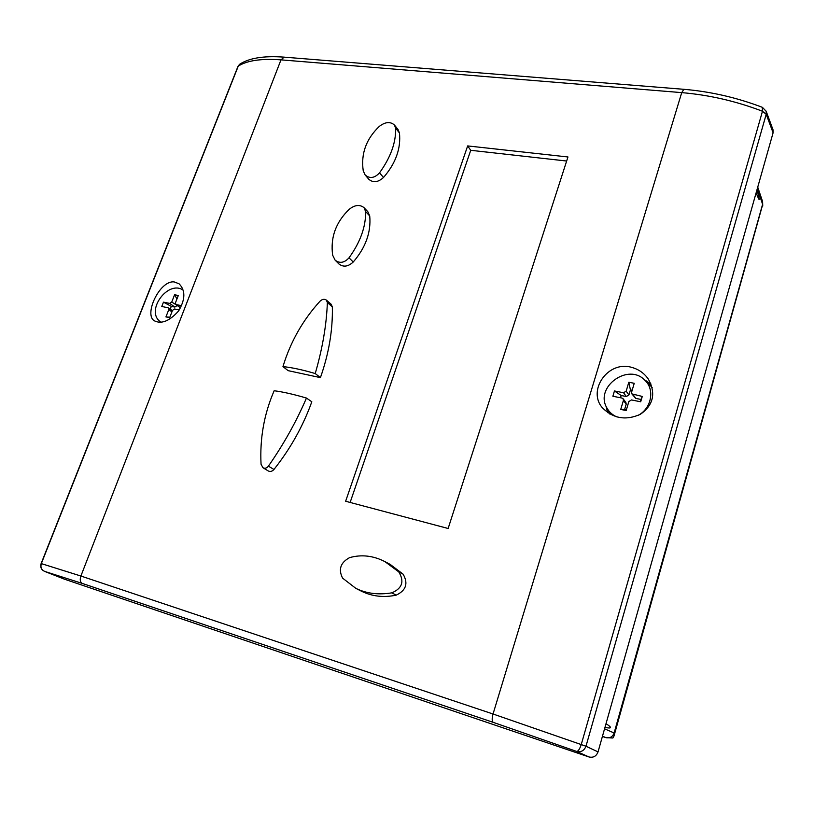 <?xml version="1.0" encoding="UTF-8"?>
<svg xmlns="http://www.w3.org/2000/svg" width="814" height="814" viewBox="0 0 814 814"><rect width="100%" height="100%" fill="white"/><g stroke="black" fill="none" stroke-linecap="round" stroke-linejoin="round"><path stroke-width="1.22" d="M606.155 406.451L607.62 412.667M650.996 384.035L644.016 379.466M631.705 367.379C608.119 360.226 587.036 390.486 602.421 407.804C613.227 418.589 625.874 420.746 640.374 414.295C653.398 405.168 656.074 393.477 648.422 379.232C644.332 373.28 638.756 369.322 631.705 367.379M652.177 387.586L649.562 384.717M609.462 413.247L609.889 414.112M617.175 417.053C612.494 415.099 609.004 411.945 606.705 407.611C594.617 386.813 628.53 362.484 644.963 380.352C655.036 389.662 651.454 408.435 638.084 415.435M355.759 588.319L361.141 591.056C371.947 596.418 383.628 597.781 396.204 595.146C406.135 590.374 408.435 583.373 403.093 574.155L390.171 564.387L384.961 561.64C373.229 555.626 361.426 554.293 349.552 557.651C340.506 562.586 338.186 569.413 342.602 578.144L355.769 588.308C366.331 593.548 378.357 595.065 391.849 592.846C402.269 588.329 404.578 581.338 398.748 571.876L384.961 561.65M394.424 125L398.026 129.497L399.45 132.936C401.048 148.463 395.736 163.309 383.506 177.483C378.062 182.417 373.148 182.997 368.762 179.233L365.11 174.918L363.237 170.798C360.806 153.744 366.168 138.94 379.334 126.394C385.226 121.866 390.262 121.398 394.424 125L395.604 128.124C396.092 142.338 390.74 157.244 379.538 172.843C374.511 178.205 369.698 178.897 365.11 174.918M335.114 260.154L338.98 264.001C343.416 267.368 348.168 266.707 353.235 262.006C365.679 247.578 371.184 232.224 369.729 215.944L367.816 211.691L364.011 207.651C359.757 204.334 354.843 204.874 349.287 209.249C335.846 222.171 330.301 237.474 332.641 255.158L335.114 260.154C339.733 263.665 344.363 262.891 349.013 257.824C360.337 242.145 365.873 226.73 365.628 211.579L364.011 207.651M282.957 366.615L288.156 370.655L320.421 377.625C328.897 353.53 332.865 329.945 332.336 306.868L331.176 304.253L326.353 300.071C324.359 298.779 322.252 299.145 320.044 301.18C302.818 320.065 290.456 341.88 282.957 366.615C291.758 367.48 302.513 369.79 315.232 373.545C322.527 348.28 326.567 324.603 327.36 302.523L326.353 300.071M448.127 528.49L567.958 156.97L467.663 145.92L345.635 501.251L448.127 528.49M306.461 398.056L311.813 401.78C303.083 426.098 290.466 448.656 273.962 469.464C272.161 471.438 270.268 471.937 268.264 470.96L262.963 467.724C264.977 468.701 266.788 468.172 268.406 466.147C283.618 444.342 296.306 421.652 306.461 398.056C293.681 394.302 282.916 391.86 274.155 390.751C264.123 413.888 259.747 438.38 261.05 464.234L262.963 467.724M604.965 727.39C611.904 728.845 612.26 727.624 606.013 723.707M756.135 192.796C759.991 202.666 760.276 201.658 756.989 189.784M566.656 161.03L470.736 150.305L350.132 502.442M44.139 571.184L44.475 571.336C41.209 569.688 40.1 567.093 41.127 563.553L80.891 576.027L493.04 714L581.237 744.576C579.731 749.063 578.205 751.353 576.648 751.424C581.084 752.411 584.187 750.681 585.978 746.235L598.036 751.902C596.336 756.257 593.304 757.936 588.949 756.949L576.648 751.424L493.223 722.354L82.245 583.414C80.159 582.193 79.701 579.731 80.891 576.027L280.983 59.86C261.314 58.415 247.08 60.501 238.268 66.127L41.321 563.614C40.283 567.216 41.382 569.81 44.628 571.387L64.316 579.12M772.995 129.691L773.096 132.794L766.208 114.296L766.106 111.091M762.27 107.285L762.474 111.243C736.202 101.19 709.279 94.984 681.725 92.623L280.983 59.86L284.157 57.153M240.476 63.726L237.861 66.677M470.736 150.305L467.663 145.92M598.036 751.902L773.096 132.794M64.632 579.242L588.949 756.949M174.216 281.939L179.049 283.781C185.602 290.374 185.429 299.46 178.531 311.029C169.566 321.031 161.559 324.318 154.477 320.869C143.437 314.947 159.788 279.914 174.216 281.939M602.482 736.192L605.85 737.586C609.839 738.461 612.596 736.924 614.132 732.976L762.596 204.304L762.514 201.373M605.992 737.657L612.901 738.013L613.98 736.049L614.275 733.048L762.687 204.538L614.01 735.927M661.528 564.204L670.685 531.613M320.421 377.625L315.232 373.545M624.694 409.249L626.2 404.182L623.412 400.447L620.736 409.432L626.454 409.605M628.927 394.953L626.322 396.53L621.184 395.512L614.448 390.964L623.544 392.755L626.169 391.168L628.927 394.953L630.423 389.916L628.815 382.244L634.238 383.292L631.593 392.226L631.857 393.874L642.277 396.438L640.699 401.78L631.471 399.949L628.846 401.536L626.18 410.541L620.736 409.432M623.412 400.447L623.127 398.768L621.967 398.056L612.871 396.245L614.448 390.964M628.815 382.244L626.169 391.168M630.423 389.916L632.173 390.252M621.184 395.512L620.512 397.761M623.127 398.768L625.915 402.513L626.2 404.182M633.048 394.627L635.765 398.402L640.974 399.43L640.303 401.699M635.765 398.402L631.857 393.874M640.974 399.43L642.277 396.438M161.03 322.283L159.737 321.296C145.767 310.205 167.938 280.179 182.855 289.916L182.855 289.916M171.937 311.843L168.793 309.605L165.934 316.911L169.841 317.206M179.284 309.941L174.552 309.005L172.517 310.348L169.668 317.674L165.934 316.911M176.953 298.972L174.583 294.77L178.307 295.492L175.468 302.777L175.804 304.487L181.624 305.728M168.793 309.605L168.457 307.885L161.782 306.461L163.472 302.157L169.719 303.388L171.744 302.045L177.004 305.352M174.583 294.77L171.744 302.045M176.852 305.738L174.837 307.071L169.719 303.388M170.207 309.137L171.286 306.369L174.837 307.071M171.286 306.369L163.472 302.157M493.223 722.354C491.9 721.285 491.839 718.508 493.04 714L681.725 92.623L683.872 89.306C710.703 91.585 736.884 97.599 762.413 107.346L766.167 111.264M581.237 744.576L585.978 746.235L766.208 114.296L762.474 111.243L581.237 744.576M64.479 579.192L44.475 571.336L82.245 583.414M684.065 89.326L283.852 57.122C263.817 55.647 249.043 58.048 239.53 64.347L237.942 66.473L41.127 563.553M604.568 728.815L614.275 733.048M762.535 201.414L762.687 204.538L757.315 188.624M332.336 306.868L327.36 302.523M353.235 262.006L349.013 257.824M369.729 215.944L365.628 211.579M399.45 132.936L395.604 128.124M383.506 177.483L379.538 172.843M273.962 469.464L268.406 466.147M396.204 595.146L391.849 592.846M403.093 574.155L398.748 571.876M626.322 396.53L623.544 392.755M176.241 304.67L180.576 307.814M606.705 407.611L609.859 414.051M644.963 380.352L650.213 385.337M773.005 129.721L766.127 111.152M602.401 736.477L606.359 737.779M762.749 206.044L762.596 201.597M762.555 201.475L757.732 187.128M159.737 321.296L160.846 322.293M180.525 307.906L175.804 304.487M172.385 310.694L168.457 307.885"/></g></svg>
